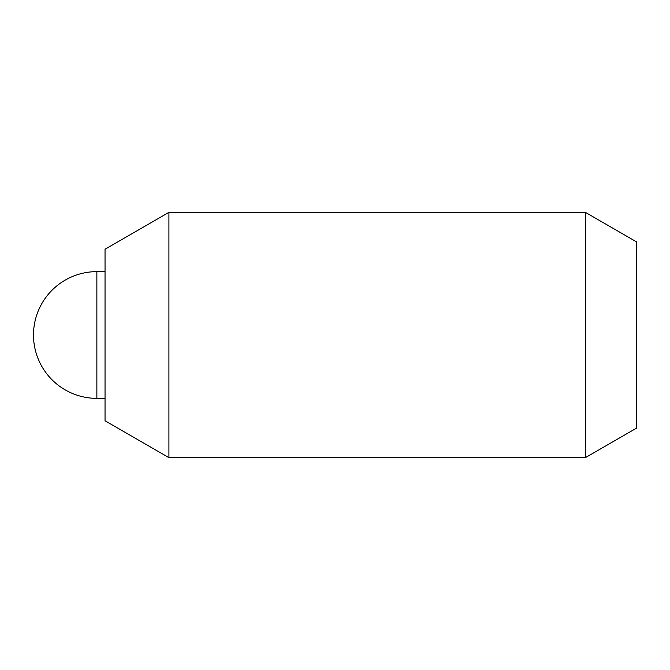 <?xml version="1.0" encoding="UTF-8"?>
<svg xmlns="http://www.w3.org/2000/svg" width="670" height="670" viewBox="0 0 670 670"><rect width="100%" height="100%" fill="white"/><g stroke="black" fill="none" stroke-linecap="round" stroke-linejoin="round"><path stroke-width="1" d="M168.915 457.644L168.915 212.357L585.396 212.357L585.396 457.644L168.915 457.644L105.039 420.768L105.039 249.232L168.915 212.357M585.396 457.644L636.5 428.138L636.5 241.862L585.396 212.357M96.865 335L96.865 271.635A63.365 63.365 0 0 0 33.5 335A63.365 63.365 0 0 0 96.865 398.365L96.865 335M96.865 271.635L105.039 271.635M96.865 398.365L105.039 398.365"/></g></svg>
